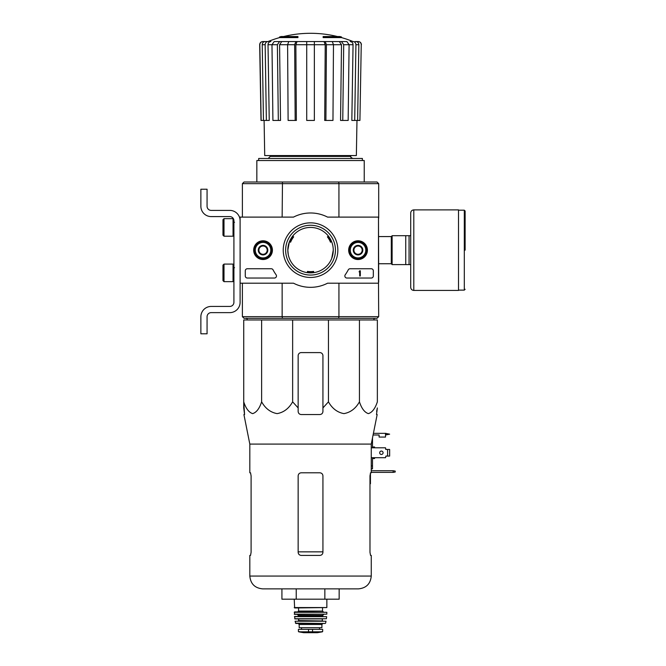 <?xml version="1.0" encoding="UTF-8"?>
<svg xmlns="http://www.w3.org/2000/svg" width="666" height="666" viewBox="0 0 666 666"><rect width="100%" height="100%" fill="white"/><g stroke="black" fill="none" stroke-linecap="round" stroke-linejoin="round"><path stroke-width="1" d="M378.488 217.108L378.488 283.2L327.572 283.2A37.179 37.179 0 0 1 293.506 283.2L240.11 283.2L240.11 217.108L293.506 217.108A37.179 37.179 0 0 1 327.572 217.108L378.488 217.108M253.671 250.158A9.374 9.374 0 0 1 267.724 242.041A9.374 9.374 0 0 1 267.724 258.275A9.374 9.374 0 0 1 253.671 250.158M348.668 250.158A9.374 9.374 0 0 1 362.729 242.041A9.374 9.374 0 0 1 362.729 258.275A9.374 9.374 0 0 1 348.668 250.158M283.233 250.158A27.306 27.306 0 0 1 324.192 226.507A27.306 27.306 0 0 1 324.192 273.801A27.306 27.306 0 0 1 283.233 250.158M371.262 268.748A2.065 2.065 0 0 1 373.326 270.812L373.326 275.974A2.065 2.065 0 0 1 371.262 278.038L346.919 278.038A2.065 2.065 0 0 1 345.238 274.775A42.549 42.549 0 0 0 348.251 269.855A2.065 2.065 0 0 1 350.083 268.748L371.262 268.748M271.228 268.748A2.065 2.065 0 0 1 273.06 269.847A42.341 42.341 0 0 0 276.09 274.775A2.065 2.065 0 0 1 274.409 278.038L247.344 278.038A2.065 2.065 0 0 1 245.279 275.974L245.279 270.812A2.065 2.065 0 0 1 247.344 268.748L271.228 268.748M253.846 250.158A9.191 9.191 0 0 1 267.632 242.199A9.191 9.191 0 0 1 267.632 258.117A9.191 9.191 0 0 1 253.846 250.158M348.851 250.158A9.191 9.191 0 0 1 362.637 242.199A9.191 9.191 0 0 1 362.637 258.117A9.191 9.191 0 0 1 348.851 250.158M285.639 250.158A24.908 24.908 0 0 1 322.993 228.588A24.908 24.908 0 0 1 322.993 271.728A24.908 24.908 0 0 1 285.639 250.158M359.69 270.812L360.314 270.812L360.314 275.974L359.69 275.974L359.69 271.82L359.074 271.845L359.69 270.812M353.912 247.769L358.042 245.388L362.171 247.769L362.171 252.539L358.042 254.928L353.912 252.539L353.912 247.769A4.77 4.77 0 0 1 362.171 247.769A4.77 4.77 0 0 1 358.042 254.928A4.77 4.77 0 0 1 353.912 247.769L353.912 252.539L358.042 254.928L362.171 252.539L362.171 247.769L360.106 246.578A4.129 4.129 0 0 1 360.106 253.738A4.129 4.129 0 0 1 353.912 250.158A4.129 4.129 0 0 1 355.977 246.578L353.912 247.769M358.042 257.9A7.742 7.742 0 0 1 351.332 246.287A7.742 7.742 0 0 1 364.752 246.287A7.742 7.742 0 0 1 358.042 257.9M358.042 258.932A8.775 8.775 0 0 1 350.441 245.771A8.775 8.775 0 0 1 365.642 245.771A8.775 8.775 0 0 1 358.042 258.932M355.977 246.578A4.129 4.129 0 0 1 360.106 246.578L358.042 245.388L355.977 246.578M258.908 247.769L263.037 245.388L267.166 247.769L267.166 252.539L263.037 254.928L258.908 252.539L258.908 247.769A4.77 4.77 0 0 1 267.166 247.769A4.77 4.77 0 0 1 263.037 254.928A4.77 4.77 0 0 1 258.908 247.769L258.908 252.539L263.037 254.928L267.166 252.539L267.166 247.769L265.101 246.578A4.129 4.129 0 0 1 265.101 253.738A4.129 4.129 0 0 1 258.908 250.158A4.129 4.129 0 0 1 260.972 246.578L258.908 247.769M263.037 257.9A7.742 7.742 0 0 1 256.327 246.287A7.742 7.742 0 0 1 269.747 246.287A7.742 7.742 0 0 1 263.037 257.9M263.037 258.932A8.775 8.775 0 0 1 255.436 245.771A8.775 8.775 0 0 1 270.637 245.771A8.775 8.775 0 0 1 263.037 258.932M260.972 246.578A4.129 4.129 0 0 1 265.101 246.578L263.037 245.388L260.972 246.578M240.11 302.306L240.11 283.2L240.11 302.306A10.323 10.323 0 0 1 229.787 312.629L211.197 312.629A4.129 4.129 0 0 0 207.068 316.766L207.068 333.799L200.874 333.799L200.874 316.766A10.323 10.323 0 0 1 211.197 306.435L229.787 306.435A4.129 4.129 0 0 0 233.916 302.306L233.916 220.729A4.129 4.129 0 0 0 229.787 216.592L211.197 216.592A10.323 10.323 0 0 1 200.874 206.269L200.874 189.227L207.068 189.227L207.068 206.269A4.129 4.129 0 0 0 211.197 210.398L229.787 210.398A10.323 10.323 0 0 1 240.11 220.729M224.001 218.664L222.968 219.697L222.968 235.181L224.001 236.214L233.042 236.214L233.042 218.664L224.001 218.664L224.001 236.214M233.042 218.664L233.042 236.214M234.54 222.278L233.3 222.169M224.001 264.094L222.968 265.126L222.968 280.619L224.001 281.651L233.042 281.651L233.042 264.094L224.001 264.094L224.001 281.651M233.042 264.094L233.042 281.651M234.54 267.715L233.3 267.607M207.068 316.766A4.129 4.129 0 0 1 211.197 312.629M200.874 333.799L200.874 328.946M200.874 317.998L200.874 316.766M233.916 302.306A4.129 4.129 0 0 1 229.787 306.435M211.197 216.592L229.787 216.592A4.129 4.129 0 0 1 233.916 220.729M229.787 210.398L211.197 210.398A4.129 4.129 0 0 1 207.068 206.269M261.63 319.963L243.731 319.963L243.731 401.839C245.887 408.491 248.868 412.421 252.664 413.619C256.468 412.445 259.457 408.516 261.63 401.839C265.376 408.491 270.538 412.421 277.114 413.619C283.708 412.445 288.877 408.516 292.64 401.839L292.64 319.963L261.63 319.963L261.63 401.839M292.64 401.839L298.152 407.925L298.152 411.455C298.326 413.328 299.359 414.36 301.248 414.552L319.83 414.552C321.72 414.36 322.752 413.328 322.935 411.455L322.935 407.925L328.446 401.839C332.192 408.491 337.346 412.421 343.922 413.619C350.516 412.445 355.694 408.516 359.449 401.839C361.613 408.491 364.593 412.421 368.39 413.619C372.194 412.445 375.183 408.516 377.356 401.839L377.356 319.963L292.64 319.963M279.562 37.604L297.943 37.604L297.943 36.988L279.562 36.988L279.562 37.604A113.595 113.595 0 0 0 268.015 41.558L262.937 41.558C261.03 41.75 259.99 42.799 259.832 44.714L259.682 44.714C259.84 42.807 260.872 41.75 262.779 41.558M297.943 36.988L297.943 36.53L281.21 36.53A113.595 113.595 0 0 0 279.562 36.988M341.516 36.988A113.595 113.595 0 0 0 339.868 36.53L323.135 36.53L323.135 37.604L341.516 37.604L341.516 36.988L323.135 36.988M344.705 41.558L276.373 41.558M279.578 41.558L274.176 41.558L271.978 44.714L272.918 120.454L280.519 120.454L279.578 44.714L281.776 41.558L279.578 41.558L277.381 44.714L268.023 44.714L269.247 120.454L266.375 120.454L265.151 44.714L262.229 44.714L263.453 120.454L266.375 120.454M289.985 41.558L281.776 41.558M295.854 41.558L288.794 41.558L287.604 44.714L288.112 120.454L296.362 120.454L295.854 44.714L297.044 41.558L295.854 41.558L294.663 44.714L279.578 44.714M324.034 41.558L325.224 44.714L324.717 120.454L332.967 120.454L333.475 44.714L332.284 41.558L297.044 41.558M339.302 41.558L341.5 44.714L340.559 120.454L348.16 120.454L349.101 44.714L346.903 41.558L331.094 41.558M353.113 41.558L353.055 41.558A113.595 113.595 0 0 0 341.516 37.604M355.036 41.558L358.142 41.558C360.056 41.75 361.089 42.799 361.247 44.714L359.923 120.454L361.247 44.714M350.183 41.558C351.948 41.75 352.905 42.799 353.055 44.714L351.831 120.454L359.923 120.454M355.985 41.558C357.742 41.75 358.699 42.799 358.849 44.714L355.927 44.714L354.703 120.454M357.625 120.454L358.849 44.714M355.927 44.714C355.777 42.799 354.82 41.75 353.055 41.558M353.055 44.714L343.698 44.714L342.757 120.454M343.698 44.714L341.5 41.558M341.5 44.714L326.415 44.714L325.907 120.454M326.415 44.714L325.224 41.558M306.718 120.454L314.36 120.454L314.36 44.714L306.718 44.714L306.718 120.454M314.36 41.558L314.36 44.714L325.224 44.714M306.718 44.714L306.718 41.558L306.718 44.714L295.854 44.714M295.171 120.454L294.663 44.714M278.321 120.454L277.381 44.714M268.023 41.558C266.258 41.75 265.301 42.799 265.151 44.714M268.023 44.714C268.173 42.799 269.131 41.75 270.895 41.558M262.229 44.714C262.379 42.799 263.336 41.75 265.101 41.558M259.682 44.714L261.005 120.454L263.453 120.454M261.155 120.454L259.832 44.714M270.263 155.569L270.263 156.393L268.198 158.458M288.295 245.554L287.82 250.158L289.335 241.999M287.82 250.158A22.719 22.719 0 0 1 321.903 230.478A22.719 22.719 0 0 1 321.903 269.83A22.719 22.719 0 0 1 287.82 250.158L288.278 254.703M333.258 250.158L331.743 258.308M378.488 282.168L378.696 316.658L377.039 318.315L244.039 318.315L242.382 316.658L242.382 283.2M338.603 318.315L338.936 316.658L282.143 316.658L282.476 318.315M338.603 182.001L377.039 182.001L378.696 183.658L338.936 183.658L338.603 182.001L282.476 182.001L282.143 217.108M338.936 217.108L338.936 183.658L242.382 183.658L242.382 217.108M282.476 182.001L244.039 182.001L242.382 183.658L244.039 182.001M282.143 283.2L282.143 316.658L242.382 316.658L244.039 318.315M338.936 283.2L338.936 316.658L378.696 316.658L377.039 318.315M378.488 218.148L378.696 282.168M377.039 182.001L378.696 183.658L378.696 218.148M364.235 182.001L364.235 160.523L256.843 160.523L256.843 182.001M362.379 160.523L362.379 158.458L258.699 158.458L258.699 160.523M356.976 120.454L356.36 155.569L264.718 155.569L264.102 120.454M247.444 319.963L246.645 318.181M243.731 407.925L243.731 401.839L244.564 414.552L243.731 407.925M359.449 401.839L359.449 319.963M328.446 401.839L328.446 319.963M322.935 407.925L322.935 355.694A3.097 3.097 0 0 0 319.83 352.597L301.248 352.597A3.097 3.097 0 0 0 298.152 355.694L298.152 407.925M369.98 475.89L370.546 472.793L369.98 475.89L369.98 552.305L370.546 555.411L371.262 555.411L371.262 576.057C370.504 583.841 366.233 588.103 358.458 588.869L262.629 588.869C254.845 588.103 250.583 583.841 249.817 576.057L249.817 555.411L250.533 555.411L251.099 552.305L250.533 555.411M322.935 475.89C322.744 474.001 321.703 472.968 319.83 472.793L301.248 472.793C299.375 472.968 298.343 474.001 298.152 475.89L298.152 552.305C298.343 554.195 299.375 555.236 301.248 555.411L319.83 555.411C321.703 555.236 322.735 554.204 322.935 552.305L322.935 475.89M251.099 552.305L251.099 475.89L250.533 472.793L249.817 472.793L249.817 444.089L243.914 414.552L244.564 414.552M249.817 444.089L371.262 444.089L371.262 472.793L370.546 472.793M376.631 411.455L377.356 407.925L376.515 414.552L377.164 414.552L371.262 444.089M281.926 588.869L281.926 599.192L296.228 599.192L296.228 588.869M296.228 599.192L324.85 599.192L324.85 588.869M324.85 599.192L339.161 599.192L339.161 588.869M409.057 235.697L392.116 235.697L392.116 264.61L410.706 264.61L410.706 287.329L410.706 212.978L410.706 235.697L409.057 235.697L409.057 264.61M405.752 235.697L405.752 264.61M465.126 250.158L465.126 211.022L465.126 250.158M413.802 290.426L413.802 209.882L458.516 209.882L458.516 290.426L413.802 290.426C411.921 290.243 410.889 289.21 410.706 287.329M298.659 631.809L303.671 632.692L317.407 632.692L322.419 631.809L321.145 631.809L322.677 631.51L322.677 629.345L298.41 629.345L298.41 631.51L299.933 631.809L298.41 631.51M322.419 631.809L299.933 631.809M321.903 624.492L321.903 627.697L299.184 627.697L299.184 624.492L298.152 623.459L322.935 623.459L321.903 624.492L299.184 624.492M294.222 599.192L294.638 607.966L326.856 607.558L294.222 607.558M298.559 607.966L298.559 611.063L297.735 611.896M294.222 612.312L326.856 612.312L294.638 611.896L294.48 614.368L326.806 614.177L294.272 614.177M323.759 614.368L322.727 615.401L298.351 615.401L297.319 614.368M298.351 615.401L297.943 616.441M294.447 616.666L326.631 616.666L294.647 616.441L294.888 618.914L326.398 618.739L294.68 618.739M322.727 618.914L298.351 618.914M298.768 619.33L298.351 620.978L322.727 620.978L298.768 620.57M295.071 621.228L326.007 621.228L295.071 621.228L295.862 623.459L325.216 623.459L295.463 623.135M307.442 272.036L307.442 271.412A21.479 21.479 0 0 0 313.636 271.412L313.636 272.036A22.095 22.095 0 0 1 307.442 272.036L307.442 272.66M331.035 241.9L330.494 242.216A21.479 21.479 0 0 0 327.397 236.846L327.938 236.53A22.095 22.095 0 0 1 331.035 241.9L331.576 241.583M293.14 236.53L293.681 236.846A21.479 21.479 0 0 0 290.584 242.216L290.043 241.9A22.095 22.095 0 0 1 293.14 236.53L292.599 236.222M313.636 272.036L313.636 272.66M327.938 236.53L328.48 236.222M290.043 241.9L289.502 241.583M371.262 457.717L385.514 457.717L385.922 456.068L387.579 456.068L387.579 449.458L385.922 449.458L385.514 447.802L371.262 447.802M373.41 433.35L385.514 433.35L385.514 437.062L379.104 437.062L379.104 434.998L373.077 434.998M370.438 472.877L370.438 483.741L369.98 483.741M395.221 471.095L393.148 470.729L393.148 472.385L395.221 472.019L395.221 471.095M371.262 470.729L393.148 470.729M393.148 472.385L371.262 472.385M372.502 437.887L372.502 447.802M372.502 457.717L372.502 465.909L371.262 465.909M372.502 465.909L372.502 468.822L371.262 468.822M374.567 457.717L374.567 458.541L372.502 458.541M372.502 446.978L374.567 446.978L374.567 447.802M387.579 456.068L389.643 456.068L389.643 449.458L387.579 449.458M383.083 452.763A1.707 1.707 0 0 1 380.527 454.237A1.707 1.707 0 0 1 380.527 451.29A1.707 1.707 0 0 1 383.083 452.763M385.922 449.458L385.514 449.042M385.514 433.35L389.643 434.174L385.514 434.998M350.815 155.569L350.815 156.393L270.263 156.393M322.935 551.848L298.152 551.848M371.262 576.057L249.817 576.057M378.696 236.572L391.292 236.572L391.292 263.744L392.116 264.569M458.516 210.19L464.302 210.19L464.302 290.118L465.126 289.294M312.554 632.084L312.554 629.345M308.525 632.084L308.525 629.345M322.519 607.966L322.519 611.063L298.559 611.063M322.727 615.401L322.727 616.025L298.351 616.025M370.438 477.547L369.98 477.547M385.922 433.35L385.922 434.998M233.916 232.65L233.3 232.709M233.916 278.088L233.3 278.138M337.446 36.53A113.595 113.595 0 0 0 283.641 36.53M350.815 156.393C350.291 156.893 350.974 157.584 352.88 158.458M361.397 44.714C361.238 42.807 360.206 41.75 358.3 41.558M373.634 319.963L374.375 318.315M378.696 263.744L391.292 263.744M391.292 236.572L392.116 235.747M464.302 210.19L465.126 211.022M458.516 290.118L464.302 290.118M413.802 209.882C411.921 210.065 410.889 211.097 410.706 212.978M326.856 599.192L326.856 607.558M322.519 611.063L323.343 611.896M326.856 612.312L326.806 614.177M322.727 616.025L323.135 616.441M326.631 616.666L326.398 618.739M322.311 619.33L322.311 620.57M326.007 621.228L325.616 623.135M319.547 629.345L319.547 627.697M301.531 629.345L301.531 627.697M303.721 632.7L317.357 632.7L303.721 632.7"/></g></svg>
